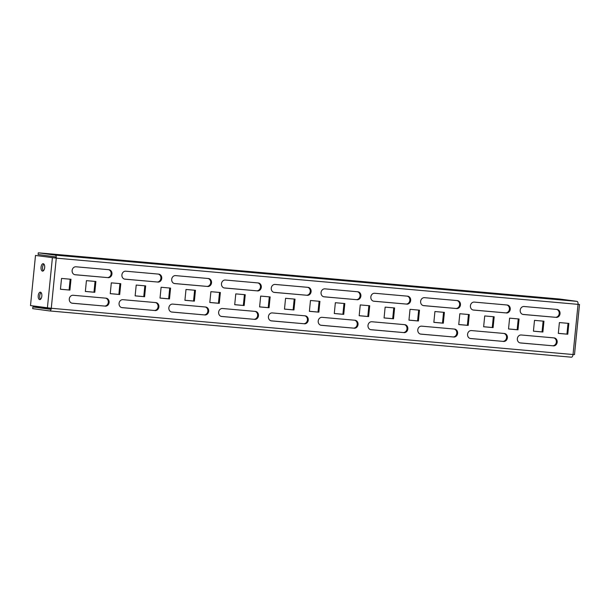 <?xml version="1.0" encoding="UTF-8"?>
<svg xmlns="http://www.w3.org/2000/svg" width="610" height="610" viewBox="0 0 610 610"><rect width="100%" height="100%" fill="white"/><g stroke="black" fill="none" stroke-linecap="round" stroke-linejoin="round"><path stroke-width="0.91" d="M94.611 258.304L70.76 256.055L94.611 258.304M144.395 262.719L120.544 260.462L144.395 262.719M194.178 267.127L170.327 264.877L194.178 267.127M243.969 271.541L220.118 269.292L243.969 271.541M293.753 275.956L269.902 273.707L293.753 275.956M343.537 280.371L319.686 278.122L343.537 280.371M393.328 284.786L369.477 282.529L393.328 284.786M443.112 289.193L419.261 286.944L443.112 289.193M492.895 293.608L469.044 291.359L492.895 293.608M542.687 298.023L518.836 295.774L542.687 298.023M44.675 267.653A3.721 1.815 -84.9 0 0 43.203 263.703A3.721 1.815 -84.9 0 0 41.068 267.165A3.721 1.815 -84.9 0 0 42.547 271.122A3.721 1.815 -84.9 0 0 44.675 267.653M43.318 270.855A3.721 1.815 95.1 0 1 42.563 267.302A3.721 1.815 95.1 0 1 43.92 264.099M41.831 296.14A3.721 1.815 -84.9 0 0 40.359 292.182A3.721 1.815 -84.9 0 0 38.232 295.652A3.721 1.815 -84.9 0 0 39.703 299.601A3.721 1.815 -84.9 0 0 41.831 296.14M40.473 299.335A3.721 1.815 95.1 0 1 39.726 295.781A3.721 1.815 95.1 0 1 41.076 292.587M49.669 310.94L571.364 357.185A2.859 1.395 -84.9 0 0 571.395 357.185A2.859 1.395 -84.9 0 0 573.034 354.524L51.27 308.271L30.5 305.572L35.502 255.445L55.449 258.03A1.144 0.557 -84.9 0 0 55.007 256.818L38.11 254.523L38.278 252.814L560.033 299.068L576.938 301.355L55.174 255.11L38.278 252.814M50.386 308.485L32.879 306.929L32.704 308.637L49.601 310.932A2.859 1.395 -84.9 0 0 49.639 310.932A2.859 1.395 -84.9 0 0 51.27 308.271L56.28 258.144L55.449 258.03M32.879 306.929L49.776 309.224A1.144 0.557 -84.9 0 0 49.784 309.224A1.144 0.557 -84.9 0 0 50.439 308.195M35.502 255.445L56.28 258.144L579.5 304.489L574.498 354.616L573.034 354.524L578.036 304.398A2.859 1.395 -84.9 0 0 576.938 301.355M56.28 258.144A2.859 1.395 -84.9 0 0 55.174 255.11M60.908 255.102L51.453 254.263L60.886 255.346M110.7 259.517L101.237 258.678L110.677 259.761M160.483 263.924L151.028 263.085L160.46 264.176M210.267 268.339L200.812 267.5L210.244 268.583M260.058 272.754L250.596 271.915L260.035 272.998M309.842 277.169L300.387 276.33L309.819 277.413M359.625 281.584L350.171 280.745L359.603 281.828M409.417 285.991L399.954 285.152L409.394 286.242M459.2 290.406L449.745 289.567L459.178 290.65M508.984 294.821L499.529 293.982L508.961 295.065M558.775 299.236L549.313 298.397L558.752 299.479M503.517 341.463A4.011 3.5 97.7 0 0 507.39 337.864A4.011 3.5 97.7 0 0 504.455 333.502A4.011 3.5 97.7 0 0 504.31 333.487L471.454 330.574A4.011 3.5 97.7 0 0 467.58 334.173A4.011 3.5 97.7 0 0 470.516 338.535A4.011 3.5 97.7 0 0 470.661 338.55L502.686 341.348A4.011 3.5 97.7 0 0 506.529 337.948A4.011 3.5 97.7 0 0 503.959 333.456M506.361 312.983A4.011 3.5 97.7 0 0 510.234 309.384A4.011 3.5 97.7 0 0 507.299 305.023A4.011 3.5 97.7 0 0 507.154 305.008L474.298 302.095A4.011 3.5 97.7 0 0 470.424 305.694A4.011 3.5 97.7 0 0 473.36 310.055A4.011 3.5 97.7 0 0 473.497 310.071L505.53 312.869A4.011 3.5 97.7 0 0 509.373 309.468A4.011 3.5 97.7 0 0 506.803 304.977M542.885 332.023L543.96 321.203L534.505 320.364L533.422 331.184L542.885 332.023L542.054 331.909L543.129 321.127M556.145 317.398A4.011 3.5 97.7 0 0 560.018 313.799A4.011 3.5 97.7 0 0 557.082 309.438A4.011 3.5 97.7 0 0 556.945 309.423L524.082 306.51A4.011 3.5 97.7 0 0 520.208 310.109A4.011 3.5 97.7 0 0 523.144 314.47A4.011 3.5 97.7 0 0 523.288 314.486L555.313 317.284A4.011 3.5 97.7 0 0 559.164 313.883A4.011 3.5 97.7 0 0 556.595 309.392M553.3 345.878A4.011 3.5 97.7 0 0 557.174 342.279A4.011 3.5 97.7 0 0 554.238 337.917A4.011 3.5 97.7 0 0 554.101 337.902L521.237 334.989A4.011 3.5 97.7 0 0 517.364 338.588A4.011 3.5 97.7 0 0 520.299 342.95A4.011 3.5 97.7 0 0 520.444 342.965L552.469 345.763A4.011 3.5 97.7 0 0 556.32 342.362A4.011 3.5 97.7 0 0 553.75 337.871M567.773 334.227L568.855 323.407L559.393 322.568L558.318 333.388L567.773 334.227L566.942 334.12L568.024 323.33M517.989 329.819L519.072 318.992L509.609 318.153L508.526 328.981L517.989 329.819L517.158 329.705L518.233 318.923M493.093 327.608L494.176 316.788L484.714 315.95L483.638 326.769L493.093 327.608L492.262 327.494L493.345 316.712M468.205 325.404L469.281 314.577L459.826 313.738L458.743 324.566L468.205 325.404L467.374 325.29L468.45 314.508M443.31 323.193L444.393 312.373L434.93 311.535L433.847 322.362L443.31 323.193L442.479 323.087L443.554 312.297M418.414 320.99L419.497 310.17L410.034 309.331L408.959 320.151L418.414 320.99L417.583 320.875L418.666 310.094M393.526 318.786L394.601 307.958L385.146 307.12L384.064 317.947L393.526 318.786L392.695 318.672L393.77 307.89M368.631 316.575L369.713 305.755L360.251 304.916L359.168 315.736L368.631 316.575L367.799 316.468L368.875 305.679M343.735 314.371L344.818 303.544L335.355 302.712L334.28 313.532L343.735 314.371L342.904 314.257L343.979 303.475M318.847 312.167L319.922 301.34L310.467 300.501L309.384 311.329L318.847 312.167L318.016 312.053L319.091 301.264M293.951 309.956L295.034 299.136L285.571 298.298L284.489 309.117L293.951 309.956L293.12 309.842L294.195 299.06M269.056 307.753L270.138 296.925L260.676 296.086L259.601 306.914L269.056 307.753L268.225 307.638L269.3 296.856M244.168 305.541L245.243 294.721L235.788 293.883L234.705 304.703L244.168 305.541L243.337 305.435L244.412 294.645M219.272 303.338L220.355 292.518L210.892 291.679L209.81 302.499L219.272 303.338L218.441 303.223L219.516 292.442M194.376 301.134L195.459 290.307L185.997 289.468L184.922 300.295L194.376 301.134L193.545 301.02L194.62 290.23M169.488 298.923L170.564 288.103L161.109 287.264L160.026 298.084L169.488 298.923L168.657 298.808L169.732 288.027M144.593 296.719L145.676 285.892L136.213 285.053L135.13 295.88L144.593 296.719L143.762 296.605L144.837 285.823M119.697 294.508L120.78 283.688L111.317 282.849L110.242 293.669L119.697 294.508L118.866 294.401L119.941 283.612M94.809 292.304L95.884 281.485L86.429 280.646L85.347 291.466L94.809 292.304L93.978 292.19L95.053 281.408M69.914 290.101L70.996 279.273L61.534 278.435L60.451 289.262L69.914 290.101L69.082 289.986L70.158 279.197M456.57 308.568A4.011 3.5 97.7 0 0 460.451 304.969A4.011 3.5 97.7 0 0 457.508 300.608A4.011 3.5 97.7 0 0 457.37 300.593L424.507 297.68A4.011 3.5 97.7 0 0 420.633 301.279A4.011 3.5 97.7 0 0 423.576 305.64A4.011 3.5 97.7 0 0 423.714 305.656L455.739 308.454A4.011 3.5 97.7 0 0 459.589 305.053A4.011 3.5 97.7 0 0 457.02 300.562M406.786 304.154A4.011 3.5 97.7 0 0 410.66 300.555A4.011 3.5 97.7 0 0 407.724 296.193A4.011 3.5 97.7 0 0 407.587 296.178L374.723 293.265A4.011 3.5 97.7 0 0 370.849 296.864A4.011 3.5 97.7 0 0 373.785 301.226A4.011 3.5 97.7 0 0 373.93 301.241L405.955 304.039A4.011 3.5 97.7 0 0 409.806 300.638A4.011 3.5 97.7 0 0 407.236 296.147M357.002 299.746A4.011 3.5 97.7 0 0 360.876 296.147A4.011 3.5 97.7 0 0 357.94 291.786A4.011 3.5 97.7 0 0 357.796 291.771L324.939 288.858A4.011 3.5 97.7 0 0 321.066 292.449A4.011 3.5 97.7 0 0 324.002 296.811A4.011 3.5 97.7 0 0 324.139 296.826L356.171 299.632A4.011 3.5 97.7 0 0 360.014 296.231A4.011 3.5 97.7 0 0 357.445 291.74M307.211 295.332A4.011 3.5 97.7 0 0 311.092 291.733A4.011 3.5 97.7 0 0 308.149 287.371A4.011 3.5 97.7 0 0 308.012 287.356L275.148 284.443A4.011 3.5 97.7 0 0 271.275 288.042A4.011 3.5 97.7 0 0 274.218 292.404A4.011 3.5 97.7 0 0 274.355 292.419L306.38 295.217A4.011 3.5 97.7 0 0 310.231 291.816A4.011 3.5 97.7 0 0 307.661 287.325M257.428 290.917A4.011 3.5 97.7 0 0 261.301 287.318A4.011 3.5 97.7 0 0 258.365 282.956A4.011 3.5 97.7 0 0 258.221 282.941L225.364 280.028A4.011 3.5 97.7 0 0 221.491 283.627A4.011 3.5 97.7 0 0 224.427 287.989A4.011 3.5 97.7 0 0 224.571 288.004L256.596 290.802A4.011 3.5 97.7 0 0 260.447 287.401A4.011 3.5 97.7 0 0 257.877 282.91M207.644 286.502A4.011 3.5 97.7 0 0 211.517 282.903A4.011 3.5 97.7 0 0 208.582 278.541A4.011 3.5 97.7 0 0 208.437 278.526L175.581 275.613A4.011 3.5 97.7 0 0 171.707 279.212A4.011 3.5 97.7 0 0 174.643 283.574A4.011 3.5 97.7 0 0 174.78 283.589L206.813 286.387A4.011 3.5 97.7 0 0 210.656 282.987A4.011 3.5 97.7 0 0 208.086 278.495M157.853 282.087A4.011 3.5 97.7 0 0 161.726 278.495A4.011 3.5 97.7 0 0 158.791 274.134A4.011 3.5 97.7 0 0 158.653 274.111L125.79 271.198A4.011 3.5 97.7 0 0 121.916 274.797A4.011 3.5 97.7 0 0 124.859 279.159A4.011 3.5 97.7 0 0 124.997 279.174L157.022 281.98A4.011 3.5 97.7 0 0 160.872 278.572A4.011 3.5 97.7 0 0 158.303 274.081M108.069 277.68A4.011 3.5 97.7 0 0 111.943 274.081A4.011 3.5 97.7 0 0 109.007 269.719A4.011 3.5 97.7 0 0 108.862 269.704L76.006 266.791A4.011 3.5 97.7 0 0 72.132 270.382A4.011 3.5 97.7 0 0 75.068 274.744A4.011 3.5 97.7 0 0 75.213 274.767L107.238 277.565A4.011 3.5 97.7 0 0 111.089 274.164A4.011 3.5 97.7 0 0 108.519 269.673M453.733 337.048A4.011 3.5 97.7 0 0 457.607 333.456A4.011 3.5 97.7 0 0 454.671 329.095A4.011 3.5 97.7 0 0 454.526 329.072L421.67 326.159A4.011 3.5 97.7 0 0 417.797 329.758A4.011 3.5 97.7 0 0 420.732 334.12A4.011 3.5 97.7 0 0 420.87 334.135L452.902 336.941A4.011 3.5 97.7 0 0 456.745 333.54A4.011 3.5 97.7 0 0 454.175 329.042M403.942 332.641A4.011 3.5 97.7 0 0 407.815 329.042A4.011 3.5 97.7 0 0 404.88 324.68A4.011 3.5 97.7 0 0 404.743 324.665L371.879 321.752A4.011 3.5 97.7 0 0 368.005 325.351A4.011 3.5 97.7 0 0 370.941 329.713A4.011 3.5 97.7 0 0 371.086 329.728L403.111 332.526A4.011 3.5 97.7 0 0 406.962 329.125A4.011 3.5 97.7 0 0 404.392 324.634M354.158 328.226A4.011 3.5 97.7 0 0 358.032 324.627A4.011 3.5 97.7 0 0 355.096 320.265A4.011 3.5 97.7 0 0 354.951 320.25L322.095 317.337A4.011 3.5 97.7 0 0 318.222 320.936A4.011 3.5 97.7 0 0 321.157 325.298A4.011 3.5 97.7 0 0 321.302 325.313L353.327 328.111A4.011 3.5 97.7 0 0 357.17 324.711A4.011 3.5 97.7 0 0 354.601 320.219M304.375 323.811A4.011 3.5 97.7 0 0 308.248 320.212A4.011 3.5 97.7 0 0 305.305 315.85A4.011 3.5 97.7 0 0 305.168 315.835L272.312 312.922A4.011 3.5 97.7 0 0 268.438 316.521A4.011 3.5 97.7 0 0 271.374 320.883A4.011 3.5 97.7 0 0 271.511 320.898L303.544 323.696A4.011 3.5 97.7 0 0 307.387 320.296A4.011 3.5 97.7 0 0 304.817 315.805M254.583 319.396A4.011 3.5 97.7 0 0 258.457 315.797A4.011 3.5 97.7 0 0 255.521 311.435A4.011 3.5 97.7 0 0 255.384 311.42L222.52 308.507A4.011 3.5 97.7 0 0 218.647 312.106A4.011 3.5 97.7 0 0 221.583 316.468A4.011 3.5 97.7 0 0 221.727 316.483L253.752 319.282A4.011 3.5 97.7 0 0 257.603 315.881A4.011 3.5 97.7 0 0 255.033 311.39M204.8 314.981A4.011 3.5 97.7 0 0 208.673 311.39A4.011 3.5 97.7 0 0 205.738 307.028A4.011 3.5 97.7 0 0 205.593 307.013L172.737 304.1A4.011 3.5 97.7 0 0 168.863 307.692A4.011 3.5 97.7 0 0 171.799 312.053A4.011 3.5 97.7 0 0 171.944 312.068L203.969 314.874A4.011 3.5 97.7 0 0 207.812 311.474A4.011 3.5 97.7 0 0 205.242 306.975M155.016 310.574A4.011 3.5 97.7 0 0 158.89 306.975A4.011 3.5 97.7 0 0 155.946 302.613A4.011 3.5 97.7 0 0 155.809 302.598L122.953 299.685A4.011 3.5 97.7 0 0 119.072 303.284A4.011 3.5 97.7 0 0 122.015 307.646A4.011 3.5 97.7 0 0 122.152 307.661L154.185 310.459A4.011 3.5 97.7 0 0 158.028 307.059A4.011 3.5 97.7 0 0 155.458 302.568M105.225 306.159A4.011 3.5 97.7 0 0 109.099 302.56A4.011 3.5 97.7 0 0 106.163 298.198A4.011 3.5 97.7 0 0 106.026 298.183L73.162 295.27A4.011 3.5 97.7 0 0 69.288 298.869A4.011 3.5 97.7 0 0 72.224 303.231A4.011 3.5 97.7 0 0 72.369 303.246L104.394 306.045A4.011 3.5 97.7 0 0 108.245 302.644A4.011 3.5 97.7 0 0 105.675 298.153M50.203 308.942L46.047 308.378L50.294 308.752M470.18 338.466L502.686 341.348M473.017 309.987L505.53 312.869M533.43 331.146L542.054 331.909M522.808 314.402L555.313 317.284M519.964 342.881L552.469 345.763M558.318 333.35L566.942 334.12M508.534 328.942L517.158 329.705M483.638 326.731L492.262 327.494M458.75 324.528L467.374 325.29M433.855 322.316L442.479 323.087M408.959 320.113L417.583 320.875M384.071 317.909L392.695 318.672M359.176 315.698L367.799 316.468M334.28 313.494L342.904 314.257M309.392 311.283L318.016 312.053M284.496 309.079L293.12 309.842M259.601 306.876L268.225 307.638M234.713 304.664L243.337 305.435M209.817 302.461L218.441 303.223M184.922 300.25L193.545 301.02M160.033 298.046L168.657 298.808M135.138 295.842L143.762 296.605M110.242 293.631L118.866 294.401M85.354 291.427L93.978 292.19M60.459 289.224L69.082 289.986M423.233 305.572L455.739 308.454M373.45 301.165L405.955 304.039M323.658 296.75L356.171 299.632M273.875 292.335L306.38 295.217M224.091 287.92L256.596 290.802M174.3 283.505L206.813 286.387M124.516 279.098L157.022 281.98M74.733 274.683L107.238 277.565M420.389 334.059L452.902 336.941M370.606 329.644L403.111 332.526M320.814 325.229L353.327 328.111M271.031 320.814L303.544 323.696M221.247 316.407L253.752 319.282M171.456 311.992L203.969 314.874M121.672 307.577L154.185 310.459M71.888 303.162L104.394 306.045M579.5 304.489L578.044 304.276M52.399 257.733L47.397 307.859M571.395 357.185L49.639 310.932"/></g></svg>
